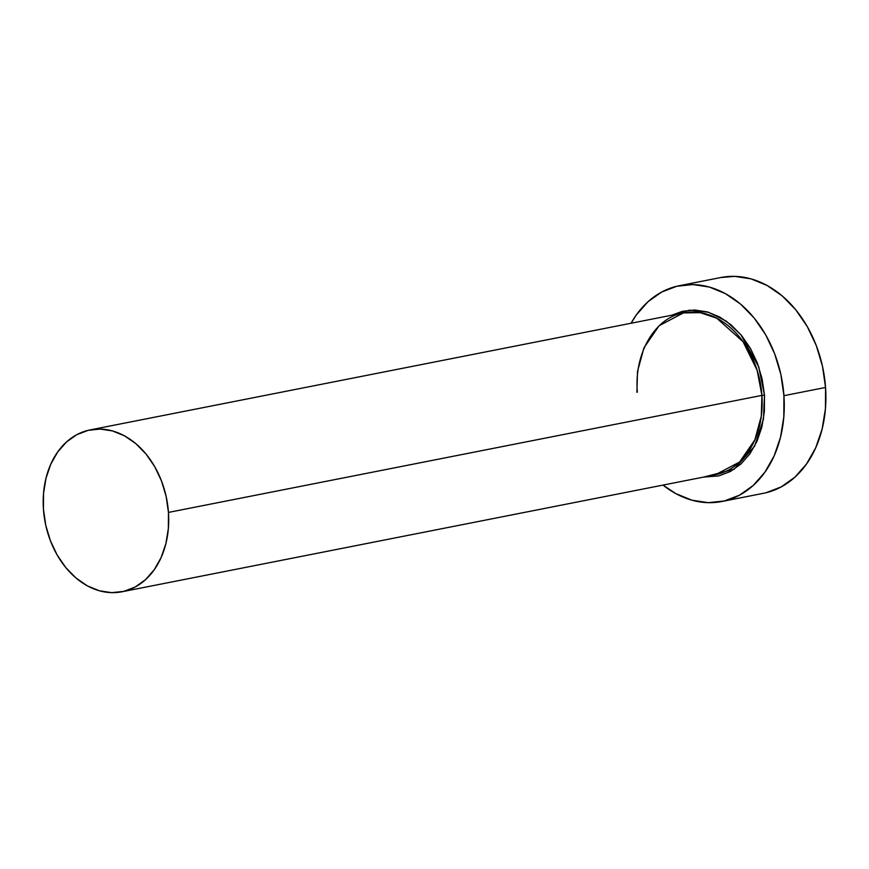 <?xml version="1.0" encoding="UTF-8"?>
<svg xmlns="http://www.w3.org/2000/svg" width="869" height="869" viewBox="0 0 869 869"><rect width="100%" height="100%" fill="white"/><g stroke="black" fill="none" stroke-linecap="round" stroke-linejoin="round"><path stroke-width="1.3" d="M89.996 429.938L683.436 312.916L700.229 312.666L716.729 318.184L743.017 341.636L757.16 370.324L761.907 395.395L168.456 512.417A82.479 61.873 78.8 0 1 121.91 591.789A82.479 61.873 78.8 0 1 43.45 509.31A82.479 61.873 78.8 0 1 89.996 429.938A82.479 61.873 78.8 0 1 168.456 512.417L761.907 395.395A82.479 61.873 -101.2 0 1 715.35 474.767L739.671 461.982L754.868 439.844L761.298 416.175L761.907 395.395L764.481 395.199L763.471 419.097L754.618 446.177L734.164 469.249L703.673 477.07L718.782 475.919L730.438 471.465L740.942 464.013L749.904 453.846L756.964 441.376L761.852 427.07L764.394 411.471L764.481 395.199L761.907 395.395A82.479 61.873 -101.2 0 0 683.436 312.916L659.126 325.712L643.929 347.85L637.498 371.519L636.89 392.288M721.867 501.511L763.493 493.299A109.983 82.501 -101.2 0 0 825.55 387.465A109.983 82.501 -101.2 0 0 720.933 277.504L679.308 285.705A109.983 82.501 78.8 0 1 783.925 395.677L825.55 387.465L783.925 395.677A109.983 82.501 78.8 0 1 721.867 501.511A109.983 82.501 78.8 0 1 663.004 485.087L675.734 493.57L691.811 500.164L708.213 502.662L724.322 500.968L739.53 495.156L753.227 485.434L764.905 472.182L774.116 455.921L780.503 437.259L783.816 416.914L783.925 395.677L780.84 374.365L774.659 353.792L765.643 334.739L754.129 317.956L740.551 304.085L725.43 293.646L709.365 287.052L692.962 284.554L676.853 286.249L661.646 292.06L647.948 301.782L636.26 315.034L631.09 323.246M631.09 323.235A109.983 82.501 78.8 0 1 679.308 285.705M671.759 315.219L682.382 311.298L694.744 310.005L707.323 311.917L719.641 316.968L731.22 324.973L741.637 335.608L750.468 348.48L757.377 363.079L762.113 378.851L764.481 395.199L758.713 366.761L740.866 334.684L726.212 321.085L708.496 312.264L689.541 310.146L671.759 315.219M765.947 492.766L781.144 486.944L794.853 477.222L806.53 463.981L815.741 447.709L822.128 429.047L825.441 408.702L825.55 387.465L822.465 366.153L816.284 345.58L807.268 326.538L795.743 309.755L782.176 295.873L767.055 285.445L750.99 278.851L734.587 276.353L720.738 277.537M43.45 509.31L45.764 525.3L50.391 540.724L57.158 555.009L65.805 567.598L75.983 578.004L87.324 585.836L99.37 590.779L111.677 592.647L123.756 591.387L135.162 587.02L145.438 579.732L154.193 569.792L161.102 557.594L165.892 543.592L168.369 528.341L168.456 512.417L166.142 496.427L161.515 480.991L154.747 466.707L146.111 454.129L135.922 443.711L124.593 435.89L112.535 430.948L100.239 429.069L88.149 430.34L76.754 434.706L66.478 441.995L57.712 451.934L50.804 464.133L46.024 478.124L43.537 493.386L43.45 509.31M715.35 474.767L121.91 591.789M683.436 312.916C654.987 317.674 634.022 353.14 637.335 392.136"/></g></svg>
